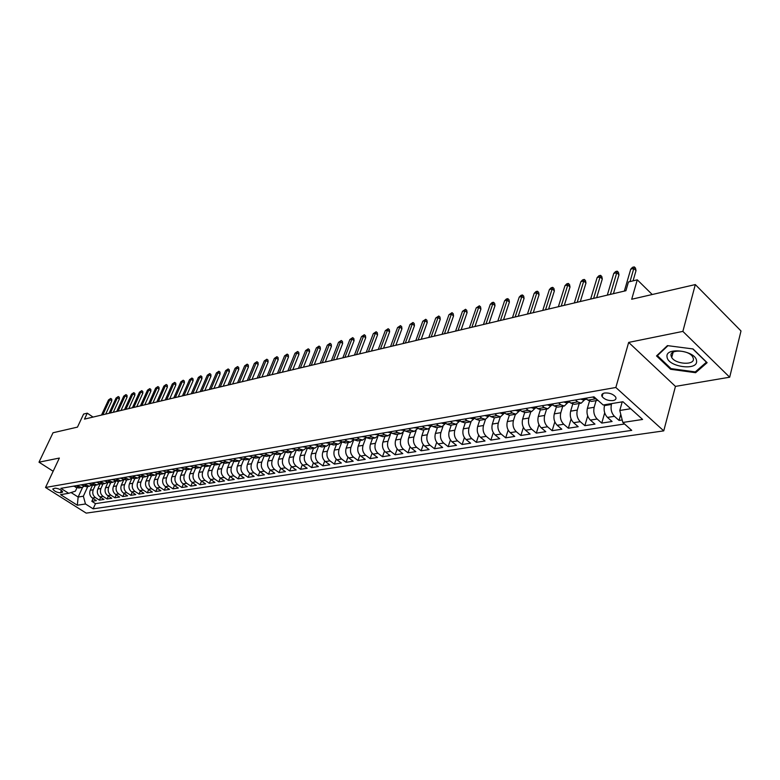 <?xml version="1.0" encoding="UTF-8"?>
<svg xmlns="http://www.w3.org/2000/svg" width="780" height="780" viewBox="0 0 780 780"><rect width="100%" height="100%" fill="white"/><g stroke="black" fill="none" stroke-linecap="round" stroke-linejoin="round"><path stroke-width="1.17" d="M671.073 355.865L671.99 356.479M604.627 393.013C602.033 393.588 601.195 394.787 602.121 396.62C604.636 399.555 608.293 400.871 613.07 400.579C615.712 400.013 616.561 398.794 615.596 396.923C613.041 394.007 609.385 392.701 604.627 393.013M729.69 377.208L741 330.964L695.312 284.573L682.87 331.393L628.66 342.41L615.849 387.485L663.751 430.872L675.451 386.392L729.69 377.208L682.87 331.393M615.849 387.485L45.532 487.471L86.2 513.123L663.751 430.872M45.532 487.471L59.358 458.055L39 462.189L53.157 471.256M39 462.189L53.02 432.764L77.473 427.118L83.596 414.063L87.272 413.176L84.493 419.113L625.911 290.716L628.446 281.97L637.289 279.825L631.702 299.247L695.312 284.573M92.44 485.404L90.227 490.279C89.125 493.457 89.837 496.051 92.371 498.059L96.369 500.614L91.835 501.306L93.093 498.527M95.326 485.219L93.259 489.781C92.157 492.97 92.869 495.573 95.404 497.581L99.411 500.146L100.678 497.308M99.411 500.146L104.003 499.444L99.986 496.87C97.451 494.842 96.73 492.229 97.832 489.021L100.084 484.058M107.835 482.674L105.553 487.753C104.452 490.981 105.173 493.613 107.728 495.651L111.755 498.254L107.094 498.966L108.381 496.08M115.723 481.27L113.402 486.457C112.291 489.713 113.022 492.365 115.577 494.423L119.632 497.045L114.894 497.776L116.201 494.822M123.728 479.827L121.358 485.15C120.257 488.426 120.988 491.098 123.562 493.174L127.618 495.817L122.811 496.558L124.137 493.555M131.859 478.364L129.451 483.815C128.349 487.12 129.08 489.82 131.664 491.907L135.739 494.578L130.855 495.329L132.2 492.258M140.127 476.863L137.67 482.459C136.559 485.794 137.299 488.504 139.893 490.62L143.988 493.311L139.025 494.072L140.39 490.942M148.493 475.42L146.016 481.084C144.905 484.438 145.655 487.178 148.258 489.313L152.373 492.024L147.322 492.794L148.707 489.606M156.897 474.162L154.499 479.69C153.387 483.073 154.138 485.833 156.751 487.978L160.885 490.717L155.756 491.507L157.16 488.251M165.448 472.856L163.118 478.276C162.006 481.679 162.767 484.458 165.389 486.623L169.533 489.392L164.326 490.191L165.75 486.866M174.155 471.5L171.873 476.834C170.761 480.265 171.522 483.064 174.164 485.257L178.328 488.046L173.033 488.855L174.476 485.462M183.017 470.106L180.775 475.361C179.663 478.822 180.434 481.65 183.085 483.853L187.258 486.671L181.876 487.5L183.349 484.039M192.026 468.663L189.832 473.869C188.721 477.36 189.491 480.217 192.143 482.44L196.345 485.277L190.876 486.115L192.358 482.586M201.201 467.181L199.027 472.358C197.915 475.868 198.695 478.744 201.367 480.997L205.579 483.863L200.021 484.712L201.523 481.104M210.541 465.66L208.387 470.818C207.275 474.357 208.065 477.262 210.736 479.524L214.968 482.42L209.313 483.288L210.844 479.602M220.038 464.1L217.903 469.248C216.791 472.816 217.581 475.751 220.272 478.033L224.513 480.958L218.77 481.835L220.321 478.062M229.7 462.491L227.584 467.659C226.473 471.256 227.272 474.211 229.973 476.512L234.234 479.466L228.384 480.363L229.954 476.502M239.538 460.853L237.432 466.031C236.32 469.657 237.12 472.641 239.84 474.971L244.111 477.955L238.163 478.861L239.762 474.923M249.561 459.166L247.455 464.383C246.343 468.039 247.153 471.042 249.873 473.401L254.163 476.404L248.108 477.34L249.736 473.304M259.76 457.45L257.644 462.706C256.542 466.391 257.351 469.423 260.081 471.802L264.391 474.835L258.238 475.781L259.886 471.647M270.133 455.695L268.027 460.999C266.916 464.714 267.735 467.776 270.485 470.174L274.804 473.245L268.535 474.201L270.212 469.969M280.693 453.911L278.587 459.254C277.485 463.008 278.304 466.089 281.063 468.517L285.402 471.617L279.026 472.592L280.722 468.253M291.447 452.098L289.341 457.49C288.239 461.273 289.068 464.383 291.837 466.83L296.185 469.96L289.692 470.954L291.427 466.508M302.396 450.245L300.29 455.686C299.189 459.498 300.027 462.637 302.806 465.114L307.174 468.273L300.563 469.287L302.318 464.724M313.54 448.363L311.444 453.843C310.343 457.694 311.191 460.863 313.979 463.359L318.357 466.557L311.63 467.59L313.414 462.901M324.899 446.443L322.803 451.981C321.711 455.861 322.559 459.059 325.357 461.584L329.755 464.812L322.891 465.865L324.714 461.038M336.473 444.493L334.376 450.07C333.284 453.989 334.142 457.216 336.94 459.771L341.357 463.027L334.376 464.1L336.229 459.147M348.26 442.504L346.164 448.13C345.082 452.078 345.94 455.344 348.757 457.918L353.184 461.214L346.066 462.306L347.958 457.207M360.272 440.466L358.186 446.15C357.094 450.138 357.971 453.433 360.799 456.037L365.245 459.371L357.981 460.483L359.911 455.227M372.518 438.399L370.432 444.132C369.349 448.159 370.227 451.483 373.064 454.116L377.52 457.48L370.13 458.62L372.089 453.2M384.998 436.293L382.921 442.075C381.839 446.131 382.726 449.494 385.573 452.156L390.049 455.559L382.502 456.719L384.511 451.132M397.732 434.148L395.655 439.978C394.582 444.073 395.47 447.466 398.327 450.157L402.811 453.609L395.128 454.789L397.166 449.007M410.709 431.954L408.642 437.843C407.569 441.977 408.476 445.399 411.333 448.12L415.837 451.61L407.998 452.81L410.085 446.842M423.95 429.712L421.892 435.659C420.829 439.832 421.736 443.293 424.603 446.043L429.117 449.572L421.122 450.801L423.257 444.619M437.463 427.44L435.406 433.436C434.353 437.648 435.26 441.139 438.145 443.918L442.669 447.486L434.509 448.744L436.693 442.348M451.249 425.11L449.202 431.165C448.149 435.415 449.065 438.945 451.961 441.763L456.505 445.37L448.168 446.648L450.401 440.017M465.319 422.731L463.281 428.844C462.238 433.134 463.164 436.702 466.06 439.549L470.613 443.206L462.111 444.512L464.392 437.629M479.68 420.303L477.652 426.475C476.619 430.813 477.555 434.421 480.46 437.297L485.023 440.993L476.346 442.328L478.686 435.181M494.354 417.827L492.336 424.057C491.302 428.435 492.248 432.081 495.163 434.996L499.736 438.74L490.873 440.095L493.272 432.666M509.34 415.272L507.322 421.59C506.308 426.017 507.253 429.702 510.178 432.647L514.761 436.43L505.703 437.824L508.17 430.072M524.657 412.63L522.639 419.065C521.625 423.54 522.59 427.264 525.515 430.238L530.108 434.08L520.865 435.494L523.39 427.421M540.325 409.9L538.288 416.491C537.283 421.005 538.258 424.769 541.193 427.791L545.795 431.671L536.347 433.124L538.941 424.681M556.345 407.082L554.288 413.858C553.293 418.411 554.268 422.224 557.212 425.276L561.824 429.215L552.162 430.697L554.833 421.863M572.725 404.167L570.638 411.167C569.654 415.769 570.638 419.62 573.592 422.711L578.204 426.699L568.337 428.21L571.087 418.948M589.485 401.144L587.359 408.408C586.394 413.069 587.389 416.959 590.343 420.089L594.965 424.125L584.864 425.675L587.701 415.945M604.705 404.742L604.471 405.59C603.505 410.299 604.51 414.238 607.474 417.407L612.095 421.502L601.77 423.082L604.695 412.834M60.372 492.814L62.663 491.975C61.23 489.772 58.695 488.504 55.048 488.153L52.777 488.992C54.2 491.185 56.725 492.463 60.372 492.814L61.474 490.435M82.612 487.276L78.146 497.045L83.353 496.216L85.488 503.977L93.142 508.833L631.722 430.365L622.83 422.458L642.613 419.455L622.937 401.739L603.184 404.995L593.98 396.815L60.85 488.339L68.679 493.301L75.407 491.156L76.898 487.909M85.488 503.977L77.317 505.216L60.577 494.647L68.679 493.301M611.657 403.601L611.413 404.45L604.471 405.59M596.086 400.647L594.155 407.287L587.359 408.408M579.228 403.494L577.288 410.065L570.638 411.167M562.741 406.282L560.781 412.786L554.288 413.858M546.624 409.003L544.645 415.447L538.288 416.491M530.849 411.665L528.859 418.041L522.639 419.065M515.414 414.268L513.416 420.586L507.322 421.59M500.302 416.822L498.293 423.072L492.336 424.057M485.511 419.318L483.493 425.51L477.652 426.475M471.032 421.746L468.994 427.898L463.281 428.844M456.865 424.096L454.798 430.238L449.202 431.165M442.991 426.368L440.895 432.529L435.406 433.436M429.409 428.552L427.264 434.772L421.892 435.659M416.12 430.667L413.907 436.976L408.642 437.843M403.094 432.695L400.822 439.13L395.655 439.978M390.361 434.626L387.982 441.246L382.921 442.075M377.89 436.439L375.394 443.313L370.432 444.132M365.723 438.077L363.051 445.351L358.186 446.15M353.827 439.569L350.941 447.34L346.164 448.13M341.864 441.831L339.066 449.299L334.376 450.07M330.115 444.034L327.405 451.22L322.803 451.981M318.601 446.189L315.959 453.102L311.444 453.843M307.291 448.295L304.726 454.954L300.29 455.686M296.205 450.333L293.699 456.768L289.341 457.49M285.314 452.322L282.867 458.552L278.587 459.254M274.619 454.262L272.23 460.307L268.027 460.999M264.118 456.154L261.778 462.023L257.644 462.706M253.812 458.006L251.511 463.72L247.455 464.383M243.682 459.81L241.42 465.377L237.432 466.031M233.727 461.565L231.504 467.015L227.584 467.659M223.957 463.281L221.754 468.614L217.903 469.248M214.344 464.968L212.179 470.194L208.387 470.818M204.906 466.606L202.751 471.744L199.027 472.358M195.624 468.215L193.489 473.275L189.832 473.869M186.498 469.784L184.382 474.776L180.775 475.361M177.518 471.315L175.422 476.248L171.873 476.834M168.695 472.816L166.598 477.701L163.118 478.276M160.017 474.289L157.93 479.125L154.499 479.69M151.486 475.732L149.389 480.529L146.016 481.084M143.081 477.145L140.995 481.913L137.67 482.459M134.803 478.549L132.727 483.278L129.451 483.815M126.662 479.924L124.585 484.614L121.358 485.15M118.648 481.279L116.571 485.94L113.402 486.457M110.76 482.606L108.683 487.237L105.553 487.753M102.98 483.922L100.912 488.514L97.832 489.021M91.835 501.306L95.482 503.636L624.556 423.988M611.413 404.45C610.467 409.168 611.471 413.127 614.435 416.325L619.067 420.43L622.196 419.952M601.77 423.082L597.149 419.026C594.184 415.877 593.19 411.967 594.155 407.287M584.864 425.675L580.252 421.678C577.298 418.567 576.303 414.697 577.288 410.065M568.337 428.21L563.725 424.261C560.771 421.19 559.796 417.368 560.781 412.786M552.162 430.697L547.56 426.787C544.615 423.755 543.65 419.971 544.645 415.447M536.347 433.124L531.745 429.263C528.811 426.27 527.855 422.526 528.859 418.041M520.865 435.494L516.272 431.691C513.347 428.727 512.392 425.032 513.416 420.586M505.703 437.824L501.13 434.06C498.215 431.135 497.269 427.479 498.293 423.072M490.873 440.095L486.301 436.381C483.395 433.495 482.459 429.868 483.493 425.51M476.346 442.328L471.783 438.652C468.887 435.796 467.951 432.218 468.994 427.898M462.111 444.512L457.567 440.885C454.672 438.058 453.745 434.509 454.798 430.238M448.168 446.648L443.635 443.06C440.749 440.271 439.832 436.761 440.895 432.529M434.509 448.744L429.985 445.195C427.108 442.435 426.202 438.965 427.264 434.772M421.122 450.801L416.618 447.291C413.741 444.561 412.844 441.119 413.907 436.976M407.998 452.81L403.504 449.348C400.637 446.648 399.75 443.245 400.822 439.13M395.128 454.789L390.644 451.357C387.796 448.685 386.909 445.312 387.982 441.246M382.502 456.719L378.037 453.336C375.2 450.694 374.322 447.349 375.394 443.313M370.13 458.62L365.674 455.267C362.846 452.654 361.969 449.348 363.051 445.351M357.981 460.483L353.545 457.168C350.727 454.584 349.859 451.308 350.941 447.34M346.066 462.306L341.64 459.03C338.832 456.476 337.974 453.229 339.066 449.299M334.376 464.1L329.959 460.863C327.161 458.328 326.313 455.11 327.405 451.22M322.891 465.865L318.503 462.657C315.715 460.151 314.866 456.963 315.959 453.102M311.63 467.59L307.252 464.412C304.463 461.935 303.625 458.776 304.726 454.954M300.563 469.287L296.195 466.148C293.426 463.69 292.598 460.561 293.699 456.768M289.692 470.954L285.344 467.844C282.594 465.416 281.765 462.316 282.867 458.552M279.026 472.592L274.687 469.511C271.947 467.103 271.118 464.032 272.23 460.307M268.535 474.201L264.225 471.149C261.485 468.77 260.666 465.728 261.778 462.023M258.238 475.781L253.939 472.768C251.209 470.398 250.399 467.386 251.511 463.72M248.108 477.34L243.828 474.347C241.118 472.007 240.308 469.014 241.42 465.377M238.163 478.861L233.893 475.898C231.192 473.587 230.393 470.623 231.504 467.015M228.384 480.363L224.133 477.428C221.442 475.137 220.643 472.192 221.754 468.614M218.77 481.835L214.539 478.93C211.848 476.658 211.068 473.743 212.179 470.194M209.313 483.288L205.101 480.412C202.429 478.159 201.64 475.264 202.751 471.744M200.021 484.712L195.819 481.865C193.157 479.632 192.377 476.765 193.489 473.275M190.876 486.115L186.693 483.288C184.041 481.075 183.271 478.238 184.382 474.776M181.876 487.5L177.713 484.702C175.071 482.508 174.31 479.69 175.422 476.248M173.033 488.855L168.88 486.077C166.247 483.912 165.487 481.114 166.598 477.701M164.326 490.191L160.192 487.441C157.57 485.287 156.819 482.518 157.93 479.125M155.756 491.507L151.642 488.777C149.029 486.642 148.278 483.892 149.389 480.529M147.322 492.794L143.227 490.094C140.624 487.978 139.883 485.257 140.995 481.913M139.025 494.072L134.94 491.39C132.356 489.294 131.615 486.593 132.727 483.278M130.855 495.329L126.789 492.668C124.215 490.591 123.474 487.909 124.585 484.614M122.811 496.558L118.755 493.925C116.191 491.868 115.469 489.206 116.571 485.94M114.894 497.776L110.858 495.163C108.303 493.116 107.572 490.474 108.683 487.237M107.094 498.966L103.067 496.382C100.522 494.354 99.811 491.731 100.912 488.514M76.713 485.608L81.744 487.51L83.967 486.466M73.71 486.125L78.731 488.017L81.744 487.51M81.247 484.828L86.287 486.74L89.349 486.223L84.298 484.312M88.91 483.522L93.97 485.443L97.071 484.916L92.011 482.986M96.691 482.186L101.77 484.127L104.92 483.59L99.83 481.64M104.588 480.831L109.688 482.791L112.895 482.245L107.786 480.275M112.612 479.447L117.731 481.426L120.988 480.88L115.859 478.891M120.763 478.052L125.911 480.051L129.217 479.495L124.059 477.487M129.051 476.629L134.209 478.647L137.572 478.081L132.405 476.053M137.465 475.186L142.652 477.223L146.065 476.648L140.868 474.601M146.026 473.714L147.947 475L151.222 475.771L154.694 475.186L149.487 473.119M154.723 472.222L156.653 473.519L159.939 474.298L163.469 473.704L158.233 471.617M163.556 470.701L165.496 472.007L168.802 472.807L172.39 472.202L169.084 471.403L167.134 470.087M172.546 469.16L174.496 470.476L177.811 471.286L181.457 470.671L178.142 469.862L176.182 468.536M181.691 467.59L183.641 468.926L186.966 469.735L190.681 469.111L187.346 468.293L185.386 466.957M190.983 465.991L192.953 467.337L196.287 468.166L200.06 467.532L196.716 466.703L194.746 465.348M200.441 464.373L202.41 465.728L205.764 466.567L209.596 465.913L206.242 465.075L204.262 463.72M210.054 462.725L212.043 464.09L215.397 464.938L219.297 464.276L215.933 463.427L213.954 462.052M219.843 461.038L221.832 462.423L225.205 463.281L229.174 462.608L225.8 461.75L223.811 460.366M229.807 459.332L231.797 460.736L235.18 461.594L239.226 460.912L235.833 460.044L233.834 458.64M239.938 457.597L241.946 459.001L245.339 459.878L249.454 459.186L246.051 458.308L244.043 456.885M250.263 455.822L252.272 457.246L255.674 458.133L259.867 457.431L256.454 456.534L254.436 455.101M260.764 454.019L262.782 455.462L266.204 456.358L270.465 455.637L267.043 454.74L265.024 453.287M271.459 452.185L273.488 453.638L276.919 454.545L281.258 453.814L277.826 452.897L275.798 451.435M282.36 450.313L284.388 451.786L287.83 452.702L292.256 451.961L288.805 451.035L286.767 449.553M293.456 448.402L295.493 449.894L298.945 450.83L303.449 450.07L299.998 449.134L297.95 447.632M304.756 446.462L306.813 447.973L310.264 448.919L314.857 448.139L311.395 447.194L309.338 445.682M316.28 444.493L318.337 446.014L321.808 446.969L326.479 446.18L323.008 445.214L320.95 443.683M328.019 442.474L330.086 444.015L333.567 444.98L338.325 444.181L334.844 443.196L332.777 441.656M339.982 440.417L342.059 441.977L345.55 442.962L350.405 442.133L346.915 441.148L344.838 439.589M352.19 438.321L354.266 439.901L357.767 440.895L362.719 440.056L359.219 439.052L357.133 437.473M364.63 436.186L366.717 437.775L370.217 438.789L375.268 437.941L371.758 436.917L369.671 435.318M377.315 434.011L379.411 435.62L382.921 436.644L388.079 435.776L384.56 434.743L382.463 433.124M390.263 431.788L392.36 433.417L395.879 434.46L401.144 433.573L397.615 432.52L395.509 430.892M403.465 429.526L405.571 431.165L409.1 432.227L414.473 431.32L410.933 430.258L408.827 428.6M416.939 427.206L419.055 428.873L422.594 429.946L428.074 429.019L424.525 427.947L422.409 426.27M430.697 424.846L432.822 426.533L436.361 427.615L441.958 426.68L438.399 425.578L436.283 423.891M444.746 422.438L446.872 424.144L450.421 425.246L456.124 424.281L452.575 423.169L450.44 421.453M459.089 419.971L461.214 421.697L464.773 422.819L470.603 421.834L467.044 420.712L464.909 418.977M473.733 417.456L475.868 419.211L479.437 420.342L485.384 419.338L481.816 418.197L479.68 416.442M488.699 414.892L490.844 416.656L494.413 417.817L500.497 416.793L496.918 415.623L494.773 413.848M503.997 412.269L506.142 414.053L509.71 415.233L515.931 414.18L512.353 413L510.208 411.197M519.626 409.578L521.771 411.401L525.35 412.591L531.707 411.518L528.128 410.319L525.974 408.496M535.606 406.838L537.761 408.681L541.34 409.89L547.833 408.798L544.255 407.569L542.1 405.727M551.947 404.03L554.102 405.892L557.69 407.131L564.33 406.01L560.742 404.771L558.587 402.889M568.659 401.164L570.823 403.055L574.411 404.313L581.207 403.162L577.619 401.895L575.455 400.003M585.76 398.229L587.925 400.14L591.513 401.417L597.928 400.335M597.87 400.286L592.712 397.04M87.789 486.486L83.353 496.216M652.226 294.508L637.289 279.825M93.054 417.085L87.272 413.176M71.058 492.541L78.146 497.045L77.317 505.216M622.206 401.856L619.788 410.475L630.698 408.73M95.482 503.636L93.142 508.833M619.067 420.43L620.773 414.336M91.611 485.16L89.349 486.223M99.362 483.824L97.071 484.916M107.24 482.469L104.92 483.59M115.245 481.094L112.895 482.245M123.377 479.69L120.988 480.88M131.635 478.267L129.217 479.495M140.03 476.824L137.572 478.081M148.561 475.351L146.065 476.648M157.228 473.85L154.694 475.186M166.043 472.329L163.469 473.704M175.003 470.779L172.39 472.202M184.109 469.209L181.457 470.671M193.372 467.6L190.681 469.111M202.79 465.972L200.06 467.532M212.374 464.305L209.596 465.913M222.124 462.618L219.297 464.276M232.04 460.892L229.174 462.608M242.131 459.127L239.226 460.912M252.408 457.343L249.454 459.186M262.86 455.52L259.867 457.431M273.507 453.658L270.465 455.637M284.349 451.756L281.258 453.814M295.396 449.826L292.256 451.961M306.637 447.847L303.449 450.07M318.094 445.838L314.857 448.139M329.774 443.781L326.479 446.18M341.669 441.685L338.325 444.181M353.798 439.54L350.405 442.133M366.151 437.356L362.719 440.056M378.758 435.123L375.268 437.941M391.609 432.841L388.079 435.776M404.723 430.502L401.144 433.573M418.099 428.123L414.473 431.32M431.72 425.763L428.074 429.019M445.604 423.384L441.958 426.68M459.771 420.966L456.124 424.281M474.25 418.49L470.603 421.834M489.031 415.964L485.384 419.338M504.124 413.39L500.497 416.793M519.558 410.748L515.931 414.18M535.324 408.057L531.707 411.518M551.45 405.298L547.833 408.798M567.938 402.49L564.33 406.01M584.795 399.604L581.207 403.162M622.83 422.458L619.788 410.475M628.66 342.41L675.451 386.392M693.03 348.952L667.426 345.618L656.516 355.924L670.605 369.281L695.614 372.703L707.129 362.68L693.03 348.952M695.975 371.309L695.614 372.703M670.839 368.413L670.605 369.281M73.593 486.145L74.236 486.466M105.71 414.082L111.774 400.93L109.863 399.604L102.862 414.755M108.508 399.945L110.692 398.453L108.508 399.945L101.507 415.077M110.692 398.453L111.755 399.185L111.774 400.93M667.046 356.947C667.7 367 698.256 371.183 696.559 360.886C696.15 350.61 664.813 346.544 667.046 356.947M671.053 355.729L671.716 357.474C675.441 364.348 694.658 365.498 693.391 358.693L692.669 356.791C688.73 349.859 669.533 348.982 671.053 355.729M692.796 348.923L706.426 362.203L695.282 371.914L671.044 368.608L657.394 355.66L667.953 345.696M657.599 354.9L657.394 355.66M81.081 484.858L81.851 485.219M113.295 412.288L119.359 399.038L117.439 397.712L110.428 412.961M116.064 398.053L118.267 396.542L117.439 397.712L116.064 398.053L109.063 413.283M118.267 396.542L119.34 397.283L119.359 399.038M88.686 483.551L89.573 483.951M120.988 410.456L127.072 397.127L125.141 395.782L118.121 411.138M123.747 396.133L125.96 394.612L125.141 395.782L123.747 396.133L116.727 411.469M125.96 394.612L127.033 395.363L127.072 397.127M96.418 482.225L97.412 482.654M128.797 408.613L134.881 395.187L132.951 393.822L125.921 409.285M131.537 394.183L133.77 392.652L132.951 393.822L131.537 394.183L124.507 409.627M133.77 392.652L134.852 393.403L134.881 395.187M104.266 480.88L105.359 481.328M136.724 406.731L142.828 393.208L140.878 391.843L133.838 407.413M139.445 392.203L141.697 390.653L140.878 391.843L139.445 392.203L132.405 407.755M141.697 390.653L142.779 391.414L142.828 393.208M112.232 479.515L113.422 479.983M144.778 404.82L150.881 391.209L148.931 389.825L141.882 405.502M147.469 390.195L149.75 388.635L148.931 389.825L147.469 390.195L140.419 405.853M149.75 388.635L150.832 389.405L150.881 391.209M120.335 478.12L121.612 478.608M152.948 402.88L159.071 389.171L157.111 387.777L150.053 403.572M155.63 388.148L157.921 386.578L157.111 387.777L155.63 388.148L148.57 403.923M157.921 386.578L159.013 387.358L159.071 389.171M128.554 476.716L129.938 477.214M161.255 400.91L167.378 387.104L165.409 385.7L158.34 401.602M163.907 386.081L166.228 384.491L165.409 385.7L163.907 386.081L156.839 401.953M166.228 384.491L167.32 385.271L167.378 387.104M136.909 475.273L138.382 475.79M169.689 398.911L175.822 385.008L173.843 383.584L166.764 399.604M172.312 383.974L174.652 382.375L173.843 383.584L172.312 383.974L165.243 399.965M174.652 382.375L175.753 383.165L175.822 385.008M145.402 473.821L146.962 474.337M178.259 396.874L184.392 382.873L182.413 381.44L175.325 397.576M180.862 381.829L183.222 380.221L182.413 381.44L180.862 381.829L173.774 397.936M183.222 380.221L184.314 381.02L184.392 382.873M154.04 472.339L155.688 472.865M186.966 394.816L193.099 380.708L191.11 379.265L184.022 395.509M189.54 379.655L191.919 378.037L191.11 379.265L189.54 379.655L182.452 395.889M191.919 378.037L193.021 378.836L193.099 380.708M162.815 470.827L164.541 471.364M195.809 392.72L201.952 378.505L199.953 377.052L192.865 393.412M198.354 377.452L200.762 375.814L199.953 377.052L198.354 377.452L191.256 393.793M200.762 375.814L201.864 376.623L201.952 378.505M171.736 469.297L173.55 469.843M204.799 390.585L210.951 376.272L208.942 374.8L201.845 391.287M207.314 375.209L209.742 373.561L208.942 374.8L207.314 375.209L200.216 391.667M209.742 373.561L210.853 374.38L210.951 376.272M180.804 467.747L182.705 468.283M213.934 388.421L220.087 374L218.078 372.518L210.97 389.123M216.421 372.928L218.868 371.26L218.078 372.518L216.421 372.928L209.313 389.512M218.868 371.26L219.989 372.089L220.087 374M190.028 466.157L192.016 466.703M223.216 386.217L229.378 371.69L227.36 370.188L220.252 386.919M225.673 370.607L228.15 368.93L227.36 370.188L225.673 370.607L218.566 387.319M228.15 368.93L229.271 369.769L229.378 371.69M199.407 464.548L201.484 465.094M232.664 383.974L238.816 369.34L236.788 367.828L229.681 384.686M235.082 368.257L237.578 366.561L236.788 367.828L235.082 368.257L227.974 385.086M237.578 366.561L238.7 367.409L238.816 369.34M208.952 462.91L211.107 463.447M242.268 381.703L248.42 366.961L246.392 365.43L239.275 382.405M244.647 365.859L247.172 364.153L246.392 365.43L244.647 365.859L237.539 382.824M247.172 364.153L248.293 365.001L248.42 366.961M218.653 461.243L220.896 461.779M252.028 379.382L258.19 364.533L256.142 362.983L249.034 380.094M254.377 363.421L256.922 361.706L256.142 362.983L254.377 363.421L247.27 380.513M256.922 361.706L258.053 362.564L258.19 364.533M228.53 459.547L230.861 460.073M261.953 377.032L268.115 362.056L266.068 360.497L258.96 377.744M264.264 360.945L266.838 359.209L266.068 360.497L264.264 360.945L257.156 378.163M266.838 359.209L267.979 360.077L268.115 362.056M238.582 457.821L241 458.338M272.054 374.634L278.216 359.551L276.159 357.971L269.051 375.346M274.326 358.43L276.929 356.674L276.159 357.971L274.326 358.43L267.218 375.784M276.929 356.674L278.07 357.552L278.216 359.551M248.81 456.066L251.326 456.583M282.34 372.197L288.493 356.996L286.426 355.397L279.318 372.908M284.564 355.865L287.186 354.101L286.426 355.397L284.564 355.865L277.456 373.357M287.186 354.101L288.327 354.978L288.493 356.996M259.223 454.282L261.836 454.779M292.793 369.72L298.945 354.393L296.868 352.784L289.77 370.432M294.976 353.262L297.628 351.478L296.868 352.784L294.976 353.262L287.878 370.88M297.628 351.478L298.779 352.365L298.945 354.393M269.831 452.459L272.542 452.956M303.44 367.195L309.582 351.751L307.505 350.123L300.407 367.906M305.575 350.61L308.246 348.806L307.505 350.123L305.575 350.61L298.477 368.365M308.246 348.806L309.406 349.703L309.582 351.751M280.625 450.606L283.433 451.094M314.262 364.621L320.404 349.06L318.318 347.412L311.23 365.342M316.358 347.909L319.059 346.086L318.318 347.412L316.358 347.909L309.27 365.81M319.059 346.086L320.219 347.002L320.404 349.06M291.623 448.724L294.538 449.192M325.289 362.008L331.422 346.32L329.335 344.662L322.247 362.729M327.337 345.16L330.067 343.317L329.335 344.662L327.337 345.16L320.248 363.207M330.067 343.317L331.227 344.243L331.422 346.32M302.825 446.794L305.848 447.262M336.521 359.346L342.644 343.531L340.548 341.854L333.469 360.067M338.51 342.361L341.269 340.509L340.548 341.854L338.51 342.361L331.441 360.555M341.269 340.509L342.44 341.435L342.644 343.531M314.233 444.844L317.372 445.292M347.958 356.635L354.071 340.694L351.965 338.988L344.897 357.357M349.889 339.514L352.677 337.633L351.965 338.988L349.889 339.514L342.829 357.854M352.677 337.633L353.847 338.578L354.071 340.694M325.865 442.845L329.111 443.284M359.599 353.876L365.703 337.798L363.587 336.082L356.538 354.598M361.481 336.609L364.299 334.718L363.587 336.082L361.481 336.609L354.432 355.095M364.299 334.718L365.469 335.673L365.703 337.798M337.711 440.807L341.084 441.246M371.465 351.058L377.549 334.854L375.433 333.119L368.394 351.79M373.288 333.655L376.135 331.744L375.433 333.119L373.288 333.655L366.249 352.297M376.135 331.744L377.305 332.709L377.549 334.854M349.791 438.731L353.291 439.159M383.546 348.192L389.62 331.851L387.494 330.096L380.474 348.923M385.31 330.642L388.186 328.712L387.494 330.096L385.31 330.642L378.29 349.44M388.186 328.712L389.366 329.686L389.62 331.851M362.115 436.625L365.732 437.034M395.86 345.277L401.924 328.799L399.789 327.015L392.788 345.998M397.566 327.581L400.471 325.63L399.789 327.015L397.566 327.581L390.556 346.534M400.471 325.63L401.661 326.615L401.924 328.799M374.673 434.46L378.427 434.86M408.418 342.293L414.463 325.679L412.318 323.885L405.337 343.024M410.046 324.451L412.99 322.481L412.318 323.885L410.046 324.451L403.065 343.57M412.99 322.481L414.18 323.476L414.463 325.679M387.485 432.266L391.375 432.656M421.21 339.261L427.235 322.501L425.09 320.687L418.129 339.992M422.779 321.262L425.753 319.273L425.09 320.687L422.779 321.262L415.808 340.548M425.753 319.273L426.943 320.287L427.235 322.501M400.549 430.024L404.586 430.394M403.767 429.76L404.372 430.228M434.255 336.17L440.261 319.264L438.116 317.421L431.174 336.901M435.747 318.016L438.76 316.007L438.116 317.421L435.747 318.016L428.805 337.457M438.76 316.007L439.959 317.031L440.261 319.264M413.878 427.732L418.06 428.093M417.202 427.411L417.904 427.966M447.564 333.011L453.541 315.959L451.386 314.096L444.483 333.743M448.978 314.701L452.029 312.673L451.386 314.096L448.978 314.701L442.065 334.318M452.029 312.673L453.219 313.706L453.541 315.959M427.489 425.402L429.79 426.085L431.818 425.744M430.93 425.032L431.71 425.656M461.136 329.794L467.093 312.595L464.929 310.713L458.045 330.525M462.472 311.327L465.553 309.27L464.929 310.713L462.472 311.327L455.588 331.11M465.553 309.27L466.752 310.323L467.093 312.595M441.382 423.014L443.683 423.715L445.868 423.345M444.961 422.614L445.799 423.277M474.981 326.508L480.909 309.163L478.744 307.252L471.89 327.239M476.239 307.876L479.359 305.809L478.744 307.252L476.239 307.876L469.375 327.844M479.359 305.809L480.558 306.862L480.909 309.163M455.559 420.576L457.87 421.288L460.219 420.888M459.293 420.147L460.171 420.849M489.109 323.164L495.007 305.653L492.833 303.722L486.018 323.895M490.279 304.366L492.014 302.62L493.438 302.269L492.833 303.722L490.279 304.366L483.454 324.5M493.438 302.269L494.637 303.342L495.007 305.653M470.048 418.09L472.358 418.811L474.864 418.382M473.938 417.631L473.577 418.022L474.844 418.363M503.529 319.741L509.389 302.075L507.214 300.125L500.438 320.473M504.601 300.778L506.347 299.023L507.8 298.652L507.214 300.125L504.601 300.778L497.815 321.097M507.8 298.652L509.008 299.744L509.389 302.075M484.838 415.555L487.149 416.286L489.84 415.828L488.436 415.486L488.914 415.067L488.728 415.672M518.242 316.251L524.072 298.428L521.898 296.449L515.151 316.982M519.226 297.112L520.981 295.347L522.463 294.967L521.898 296.449L519.226 297.112L512.48 317.616M522.463 294.967L523.673 296.069L524.072 298.428M499.951 412.961L502.271 413.702L505.128 413.215L503.626 412.903L504.221 412.454M533.267 312.692L539.068 294.703L536.884 292.695L530.185 313.423M534.163 293.377L535.928 291.593L537.43 291.213L536.884 292.695L534.163 293.377L527.456 314.067M537.43 291.213L538.649 292.325L539.068 294.703M515.395 410.309L517.715 411.07L520.767 410.543M519.87 409.793L519.139 410.251L520.689 410.563M548.623 309.046L554.375 290.891L552.182 288.863L545.532 309.777M549.403 289.555L551.177 287.752L552.718 287.372L552.182 288.863L549.403 289.555L542.743 310.44M552.718 287.372L553.937 288.493L554.375 290.891M531.18 407.599L533.5 408.369L536.737 407.813M535.88 407.072L535.002 407.55L536.542 407.852M564.291 305.331L570.005 287.011L567.811 284.953L561.21 306.062M564.974 285.665L566.758 283.842L568.337 283.442L567.811 284.953L564.974 285.665L558.363 306.735M568.337 283.442L569.546 284.593L570.005 287.011M547.316 404.83L549.646 405.61L553.069 405.005M552.25 404.303L551.226 404.781L552.757 405.083M580.31 301.529L585.975 283.043L583.781 280.956L577.239 302.26M580.885 281.677L582.67 279.844L584.279 279.435L583.781 280.956L580.885 281.677L574.324 302.952M584.279 279.435L585.497 280.595L585.975 283.043M563.823 401.993L566.153 402.792L569.77 402.139M569.01 401.476L567.811 401.953L569.332 402.246M596.681 297.648L602.297 278.977L600.103 276.871L593.609 298.379M597.139 277.612L598.933 275.759L600.581 275.34L600.103 276.871L597.139 277.612L590.635 299.081M600.581 275.34L601.799 276.52L602.297 278.977M580.71 399.097L583.03 399.906L586.843 399.194M586.16 398.59L584.776 399.058L586.287 399.35M613.421 293.68L618.979 274.833L616.775 272.688L610.35 294.411M613.743 273.448L615.557 271.577L617.233 271.157L616.775 272.688L613.743 273.448L607.308 295.132M617.233 271.157L618.452 272.347L618.979 274.833M633.058 280.858L636.022 270.592L633.828 268.427L630.006 281.59M630.727 269.197L632.541 267.306L634.267 266.877L633.828 268.427L630.727 269.197L624.351 291.086M634.267 266.877L635.486 268.086L636.022 270.592M93.259 489.781L90.227 490.279M95.404 497.581L92.371 498.059M614.435 416.325L607.474 417.407M597.149 419.026L590.343 420.089M580.252 421.678L573.592 422.711M563.725 424.261L557.212 425.276M547.56 426.787L541.193 427.791M531.745 429.263L525.515 430.238M516.272 431.691L510.178 432.647M501.13 434.06L495.163 434.996M486.301 436.381L480.46 437.297M471.783 438.652L466.06 439.549M457.567 440.885L451.961 441.763M443.635 443.06L438.145 443.918M429.985 445.195L424.603 446.043M416.618 447.291L411.333 448.12M403.504 449.348L398.327 450.157M390.644 451.357L385.573 452.156M378.037 453.336L373.064 454.116M365.674 455.267L360.799 456.037M353.545 457.168L348.757 457.918M341.64 459.03L336.94 459.771M329.959 460.863L325.357 461.584M318.503 462.657L313.979 463.359M307.252 464.412L302.806 465.114M296.195 466.148L291.837 466.83M285.344 467.844L281.063 468.517M274.687 469.511L270.485 470.174M264.225 471.149L260.081 471.802M253.939 472.768L249.873 473.401M243.828 474.347L239.84 474.971M233.893 475.898L229.973 476.512M224.133 477.428L220.272 478.033M214.539 478.93L210.736 479.524M205.101 480.412L201.367 480.997M195.819 481.865L192.143 482.44M186.693 483.288L183.085 483.853M177.713 484.702L174.164 485.257M168.88 486.077L165.389 486.623M160.192 487.441L156.751 487.978M151.642 488.777L148.258 489.313M143.227 490.094L139.893 490.62M134.94 491.39L131.664 491.907M126.789 492.668L123.562 493.174M118.755 493.925L115.577 494.423M110.858 495.163L107.728 495.651M103.067 496.382L99.986 496.87M78.566 486.798L75.562 487.315M86.161 485.511L83.109 486.028M93.883 484.195L90.782 484.721M101.712 482.859L98.563 483.395M109.668 481.514L106.47 482.05M117.751 480.139L114.504 480.685M125.97 478.735L122.665 479.3M134.316 477.321L130.962 477.886M142.789 475.878L139.386 476.453M151.408 474.406L147.947 475M160.173 472.914L156.653 473.519M169.084 471.403L165.496 472.007M178.142 469.862L174.496 470.476M187.346 468.293L183.641 468.926M196.716 466.703L192.953 467.337M206.242 465.075L202.41 465.728M215.933 463.427L212.043 464.09M225.8 461.75L221.832 462.423M235.833 460.044L231.797 460.736M246.051 458.308L241.946 459.001M256.454 456.534L252.272 457.246M267.043 454.74L262.782 455.462M277.826 452.897L273.488 453.638M288.805 451.035L284.388 451.786M299.998 449.134L295.493 449.894M311.395 447.194L306.813 447.973M323.008 445.214L318.337 446.014M334.844 443.196L330.086 444.015M346.915 441.148L342.059 441.977M359.219 439.052L354.266 439.901M371.758 436.917L366.717 437.775M384.56 434.743L379.411 435.62M397.615 432.52L392.36 433.417M410.933 430.258L405.571 431.165M424.525 427.947L419.055 428.873M438.399 425.578L432.822 426.533M452.575 423.169L446.872 424.144M467.044 420.712L461.214 421.697M481.816 418.197L475.868 419.211M496.918 415.623L490.844 416.656M512.353 413L506.142 414.053M528.128 410.319L521.771 411.401M544.255 407.569L537.761 408.681M560.742 404.771L554.102 405.892M577.619 401.895L570.823 403.055M594.877 398.96L587.925 400.14M62.488 491.459L61.981 492.541M474.035 417.709L473.869 418.216M504.094 412.464L503.9 413.078M519.607 409.802L519.412 410.416M535.46 407.082L535.265 407.706M551.665 404.293L551.47 404.937M568.24 401.456L568.054 402.1M585.195 398.551L585.01 399.194M602.501 395.314L601.731 395.45M603.018 393.52L602.121 396.62M673.14 352.18L671.716 357.474"/></g></svg>
